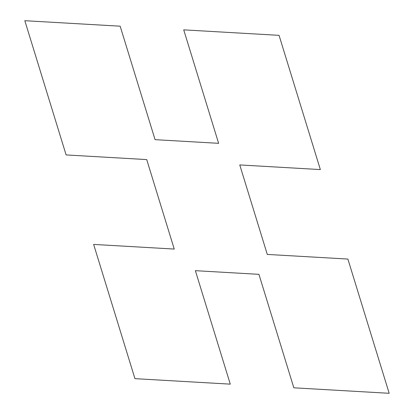 <?xml version="1.0" encoding="UTF-8"?>
<svg xmlns="http://www.w3.org/2000/svg" width="414" height="414" viewBox="0 0 414 414"><rect width="100%" height="100%" fill="white"/><g stroke="black" fill="none" stroke-linecap="round" stroke-linejoin="round"><path stroke-width="0.62" d="M66.116 154.934L24.819 20.7L120.158 26.191L155.069 139.663L218.628 143.327L183.718 29.855L279.057 35.345L320.353 169.58L239.758 164.938L267.289 254.424L347.884 259.066L389.181 393.3L293.842 387.809L258.931 274.337L195.372 270.673L230.282 384.145L134.943 378.655L93.647 244.42L174.242 249.062L146.711 159.576L66.116 154.934"/></g></svg>
